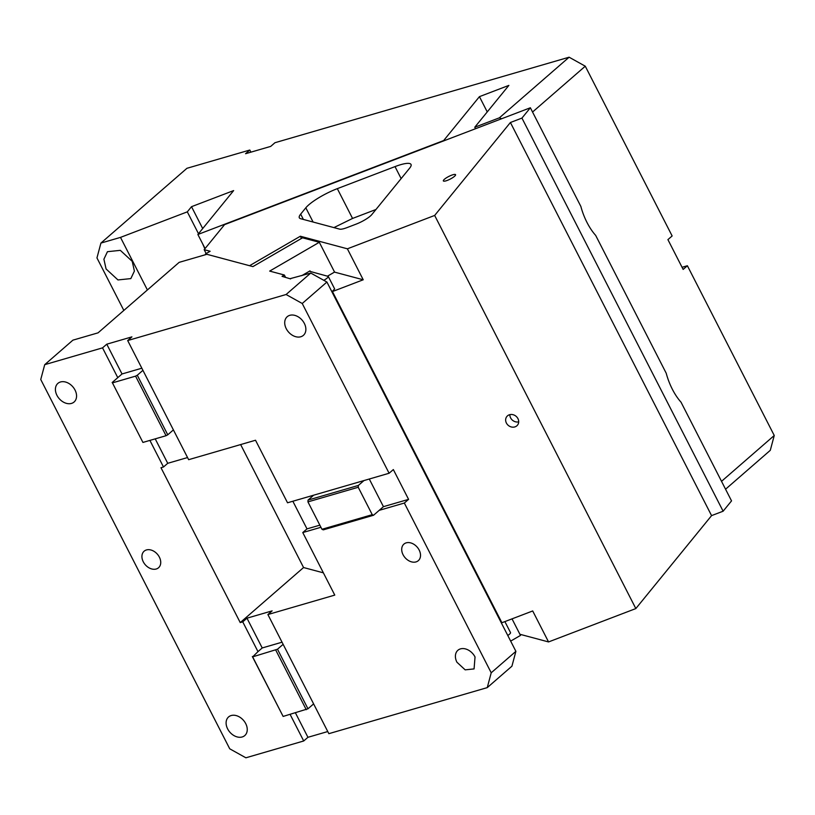<?xml version="1.0" encoding="UTF-8"?>
<svg xmlns="http://www.w3.org/2000/svg" width="815" height="815" viewBox="0 0 815 815"><rect width="100%" height="100%" fill="white"/><g stroke="black" fill="none" stroke-linecap="round" stroke-linejoin="round"><path stroke-width="1.22" d="M198.493 233.711L187.307 211.849L120.498 237.389L147.403 289.957M120.498 237.389L100.917 243.074L96.954 257.917L123.839 310.434M106.072 268.95L117.961 279.942L130.838 278.598L134.393 271.089L132.224 261.35L120.325 250.348L107.448 251.692L103.902 259.211L106.072 268.95M682.063 267.279L687.381 265.741L774.25 435.495L770.287 450.328L725.564 489.214M475.532 128.719L474.768 127.232L499.381 117.829L569.115 57.203L274.95 142.717L270.712 146.394L245.57 153.709L249.797 150.031L186.941 168.297L100.917 243.074M474.768 127.232L508.855 85.402L479.434 96.649L443.666 140.547L197.872 234.486L205.074 248.555M187.307 211.849L191.515 206.684L233.64 190.588L197.872 234.486M202.701 228.546L191.515 206.684M202.609 243.746L204.86 248.82M250.898 152.161L249.797 150.031M532.541 112.032L585.272 66.198L569.115 57.203M585.272 66.198L672.141 235.953L667.913 239.63L683.153 269.419L687.381 265.741M721.53 481.329L774.25 435.495M501.632 118.746L499.381 117.829M487.248 111.92L479.434 96.649M327.62 276.102L334.558 272.067L319.317 242.289L269.673 271.089L284.353 275.012L282.051 276.346L290.598 278.913M301.682 275.694L309.995 270.875L310.301 271.466M313.673 495.184L308.039 500.084L358.325 485.465L363.959 480.565L287.532 502.784L255.523 440.243L188.642 459.68L127.68 340.548L131.918 336.87L106.775 344.185L102.537 347.862L44.713 364.672L72.912 340.15L98.055 332.846L179.147 262.359L206.867 254.3L252.905 266.607L302.548 237.807L319.317 242.289M127.68 340.548L286.085 294.51L310.76 273.056L290.435 278.587M290.109 714.398L303.71 740.978L245.886 757.797L229.728 748.802L40.75 379.505L44.713 364.672M143.287 561.82A10.972 8.028 -131 0 0 158.528 567.76A10.972 8.028 -131 0 0 159.373 557.134A10.972 8.028 -131 0 0 144.133 551.195A10.972 8.028 -131 0 0 143.287 561.82M75.041 390.069A12.337 9.036 -131 0 0 57.885 383.386A12.337 9.036 -131 0 0 56.938 395.326A12.337 9.036 -131 0 0 74.084 402.009A12.337 9.036 -131 0 0 75.041 390.069M245.722 723.628A12.337 9.036 -131 0 0 228.577 716.945A12.337 9.036 -131 0 0 227.63 728.885A12.337 9.036 -131 0 0 244.775 735.568A12.337 9.036 -131 0 0 245.722 723.628M475.033 656.971A12.337 9.036 -131 0 0 457.887 650.289A12.337 9.036 -131 0 0 456.93 662.228L465.161 669.849L474.075 668.911L475.033 656.971M419.165 550.043A10.972 8.028 -131 0 0 403.914 544.104A10.972 8.028 -131 0 0 403.068 554.73A10.972 8.028 -131 0 0 418.309 560.669A10.972 8.028 -131 0 0 419.165 550.043M295.427 712.85L307.938 737.3L303.71 740.978M282.041 642.2L262.216 647.956L246.976 618.178L272.129 610.873L267.89 614.551L334.771 595.103L302.772 532.562L307 528.884L319.847 525.155M487.258 687.626L491.211 672.793L515.895 651.338L511.932 666.181L487.258 687.626L328.853 733.673L267.89 614.551M149.899 440.406L163.499 466.985L160.983 467.718L240.231 622.589L303.567 567.535L240.639 444.562M310.76 273.056L326.917 282.041L302.233 303.496L286.085 294.51M163.499 466.985L167.727 463.307L155.217 438.857M187.552 457.551L167.727 463.307M142.92 442.433L112.439 382.867L135.575 376.143L166.056 435.709L142.92 442.433L112.439 382.867M142.92 370.336L137.287 375.236L167.758 434.803L166.056 435.709M137.287 375.236L135.575 376.143M173.401 429.902L167.758 434.803M106.775 344.185L122.016 373.963L112.144 382.541M122.016 373.963L141.83 368.207M102.537 347.862L117.778 377.64M358.223 487.268L372.251 514.673L321.966 529.292L307.938 501.887L358.223 487.268L358.325 485.465M308.039 500.084L307.938 501.887M286.238 328.669A12.337 9.036 -131 0 0 303.384 335.362A12.337 9.036 -131 0 0 304.341 323.412A12.337 9.036 -131 0 0 287.196 316.729A12.337 9.036 -131 0 0 286.238 328.669M363.959 480.565L389.101 473.25L302.233 303.496M515.895 651.338L326.917 282.041M491.211 672.793L404.342 503.038L408.58 499.361L393.339 469.572L389.101 473.25M369.287 479.016L383.437 506.665L373.565 515.243L323.28 529.862L321.966 529.292M404.342 503.038L379.199 510.343M383.437 506.665L408.58 499.361M372.251 514.673L373.565 515.243M320.937 527.285L302.772 532.562M307 528.884L292.85 501.235M323.372 572.833L303.567 567.535M240.231 622.589L242.748 621.855L257.988 651.633L252.65 656.859L277.487 649.229L307.968 708.795L283.131 716.426L252.65 656.859M246.976 618.178L242.748 621.855M262.216 647.956L257.988 651.633M283.131 644.329L277.487 649.229M283.131 716.426L252.344 656.544M275.786 650.136L306.257 709.702M313.612 703.895L307.968 708.795M307.938 737.3L327.762 731.544M510.659 641.11L520.49 635.415L512.024 618.86M285.515 277.273L284.353 275.012M443.686 180.003A6.856 1.498 -27.1 0 0 443.35 180.92A6.856 1.498 -27.1 0 0 448.729 179.809A6.856 1.498 -27.1 0 0 455.228 175.592A6.856 1.498 -27.1 0 0 455.565 174.675A6.856 1.498 -27.1 0 0 450.186 175.785A6.856 1.498 -27.1 0 0 443.686 180.003M530.361 107.763L224.563 224.634L204.168 249.665L210.127 251.264L205.512 253.934L249.543 265.71L300.348 236.238L347.384 248.809L434.66 215.445L510.404 122.505L711.577 515.62L723.119 511.209L731.534 500.889L681.014 402.162A35.656 15.475 -110.9 0 1 666.232 373.27L595.663 235.382A35.656 15.475 -110.9 0 1 580.881 206.49L530.361 107.763L521.946 118.094L510.404 122.505M337.318 188.652A27.425 5.98 -27.1 0 0 305.819 207.805L300.664 214.131A27.425 5.98 -27.1 0 0 299.329 217.809A27.425 5.98 -27.1 0 0 300.654 218.705L339.692 229.147A13.712 2.995 -27.1 0 0 347.027 227.609L356.053 224.156A13.712 2.995 -27.1 0 0 371.803 214.589L409.68 168.114A27.425 5.98 -27.1 0 0 411.015 164.436A27.425 5.98 -27.1 0 0 395.01 166.606L337.318 188.652L352.559 218.44L333.926 227.599M205.849 254.596L205.512 253.934M519.909 634.274L548.546 641.935L635.832 608.571L711.577 515.62M206.164 253.557L204.168 249.665M375.949 209.496L352.559 218.44M521.946 118.094L723.119 511.209M434.66 215.445L635.832 608.571M548.546 641.935L532.704 610.955L501.908 622.731L332.439 291.556L331.929 291.841L334.649 288.907L328.241 276.397L309.384 271.222M332.439 291.556L363.225 279.779L334.496 272.108M301.469 238.428L300.348 236.238M347.384 248.809L363.225 279.779M506.4 423.036A6.856 5.99 -140.8 0 0 517.484 425.165A6.856 5.99 -140.8 0 0 517.943 418.625A6.856 5.99 -140.8 0 0 506.859 416.496A6.856 5.99 -140.8 0 0 506.4 423.036M509.854 414.652A6.856 5.99 -140.8 0 0 510.608 417.871A6.856 5.99 -140.8 0 0 518.697 421.854M501.908 622.731L501.398 623.017M504.882 621.59L510.516 632.593A6.856 1.498 152.9 0 1 507.786 635.486M323.83 280.319L324.238 280.085C327.62 278.017 328.842 276.713 327.915 276.173M324.574 280.737L324.238 280.085M303.374 219.439L300.664 214.131M313.103 222.037L305.819 207.805M401.143 178.587L395.01 166.606"/></g></svg>
